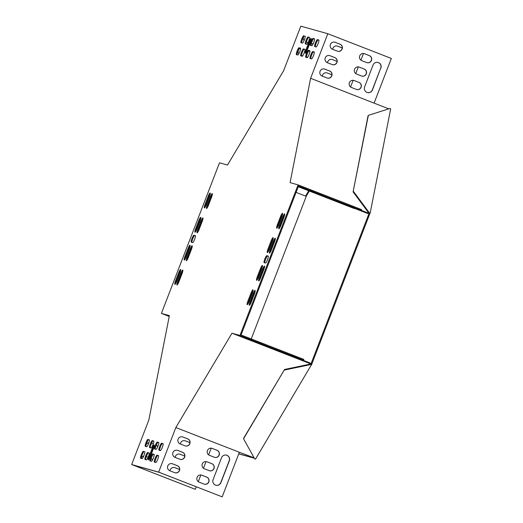 <?xml version="1.0" encoding="UTF-8"?>
<svg xmlns="http://www.w3.org/2000/svg" width="523" height="523" viewBox="0 0 523 523"><rect width="100%" height="100%" fill="white"/><g stroke="black" fill="none" stroke-linecap="round" stroke-linejoin="round"><path stroke-width="0.78" d="M369.061 213.364L310.95 363.956L311.734 364.263L369.839 213.672L369.061 213.364L369.375 212.835L370.16 213.136L390.688 108.804L389.903 108.503L368.349 115.361L368.035 115.897L353.084 191.902L369.061 213.364M254.296 458.148L238.795 453.794M254.348 458.246L238.763 453.866M251.236 338.93L306.465 195.792L309.302 191.026M369.839 213.672L370.16 213.136M243.561 438.771L284.564 369.46L243.672 438.182L243.561 438.771L254.701 458.88L255.486 459.187L311.734 364.263M368.349 115.361L353.084 191.902M353.398 191.366L369.375 212.835M306.112 195.157L306.465 195.792M284.447 370.049L310.839 364.551L310.95 363.956L284.564 369.46M310.839 364.551L311.616 364.851M231.977 333.216L295.508 357.948L303.497 360.19L303.804 359.393L241.057 334.968L298.548 185.972L361.295 210.396L361.602 209.599L298.071 184.874L290.082 182.632L310.61 78.3L327.81 33.727L300.823 26.15L283.623 70.723L227.492 165.052L219.503 162.81L161.398 313.401L169.38 315.644L148.859 419.976L131.659 464.542L158.646 472.119L175.846 427.553L231.977 333.216L239.965 335.459L298.071 184.874M131.659 464.542L195.19 489.273L132.581 464.888L159.286 472.387L222.177 496.85L239.377 452.277L175.846 427.553M187.097 259.951A3.726 0.647 111.3 0 1 187.894 257.29L190.96 249.34A3.726 0.647 111.3 0 1 192.216 246.732M197.831 232.134A3.726 0.647 111.3 0 1 198.622 229.479L201.688 221.53A3.726 0.647 111.3 0 1 202.95 218.915M212.338 194.582A3.726 0.647 -68.7 0 0 211.083 197.191L208.017 205.14A3.726 0.647 -68.7 0 0 207.219 207.801M155.279 449.159A3.726 0.647 111.3 0 1 156.246 445.256A3.726 0.647 111.3 0 1 158.064 442.314L158.809 442.523M150.297 447.76A3.726 0.647 111.3 0 1 151.258 443.857A3.726 0.647 111.3 0 1 153.082 440.915L153.821 441.124M149.46 439.902L148.715 439.693A3.726 0.647 -68.7 0 0 146.898 442.628A3.726 0.647 -68.7 0 0 145.937 446.531M268.031 251.844A3.726 0.647 111.3 0 1 268.829 249.19L271.895 241.24A3.726 0.647 111.3 0 1 273.15 238.625M257.303 279.661A3.726 0.647 111.3 0 1 258.094 277L261.16 269.051A3.726 0.647 111.3 0 1 262.422 266.442M253.027 290.775A3.726 0.647 -68.7 0 0 251.772 293.39L248.706 301.34A3.726 0.647 -68.7 0 0 247.909 303.994M195.694 231.532A3.726 0.647 111.3 0 1 196.491 228.878L199.557 220.928A3.726 0.647 111.3 0 1 200.812 218.32M184.959 259.349A3.726 0.647 111.3 0 1 185.757 256.688L188.823 248.745A3.726 0.647 111.3 0 1 190.078 246.13M145.695 459.678A3.726 0.647 111.3 0 1 146.662 455.775A3.726 0.647 111.3 0 1 148.48 452.84L149.225 453.049M150.683 461.077A3.726 0.647 111.3 0 1 151.644 457.174A3.726 0.647 111.3 0 1 153.468 454.239L154.207 454.448M259.441 280.256A3.726 0.647 111.3 0 1 260.232 277.602L263.298 269.652A3.726 0.647 111.3 0 1 264.553 267.044M270.169 252.446A3.726 0.647 111.3 0 1 270.966 249.785L274.032 241.842A3.726 0.647 111.3 0 1 275.288 239.227M180.69 270.469A3.726 0.647 -68.7 0 0 179.428 273.078L176.362 281.028A3.726 0.647 -68.7 0 0 175.571 283.688M158.567 455.67L157.828 455.461A3.726 0.647 -68.7 0 0 156.004 458.396A3.726 0.647 -68.7 0 0 155.043 462.299M284.682 214.888A3.726 0.647 -68.7 0 0 283.42 217.503L280.354 225.452A3.726 0.647 -68.7 0 0 279.563 228.106M306.014 52.594A3.726 0.647 111.3 0 1 306.805 49.933L309.877 41.99A3.726 0.647 111.3 0 1 311.133 39.375M264.801 262.834A3.726 0.647 111.3 0 1 265.762 258.931A3.726 0.647 111.3 0 1 267.58 255.995L268.325 256.205M149.12 459.201A3.726 0.647 111.3 0 1 149.911 456.54L152.978 448.597A3.726 0.647 111.3 0 1 154.233 445.982M191.928 242.371A3.726 0.647 111.3 0 1 192.889 238.468A3.726 0.647 111.3 0 1 194.706 235.533L195.452 235.742M301.444 56.053A3.726 0.647 111.3 0 1 302.405 52.15A3.726 0.647 111.3 0 1 304.229 49.208L304.968 49.417M306.426 57.452A3.726 0.647 111.3 0 1 307.393 53.549A3.726 0.647 111.3 0 1 309.211 50.607L309.956 50.816M314.316 52.045L313.571 51.836A3.726 0.647 -68.7 0 0 311.754 54.771A3.726 0.647 -68.7 0 0 310.793 58.674M311.028 45.527A3.726 0.647 111.3 0 1 311.989 41.631A3.726 0.647 111.3 0 1 313.813 38.689L314.552 38.898M306.04 44.128A3.726 0.647 111.3 0 1 307.008 40.225A3.726 0.647 111.3 0 1 308.825 37.29L309.57 37.499M305.21 36.277L304.464 36.067A3.726 0.647 -68.7 0 0 302.647 39.003A3.726 0.647 -68.7 0 0 301.679 42.906M318.912 40.121L318.174 39.911A3.726 0.647 -68.7 0 0 316.35 42.853A3.726 0.647 -68.7 0 0 315.389 46.756M300.607 48.194L299.862 47.985A3.726 0.647 -68.7 0 0 298.045 50.921A3.726 0.647 -68.7 0 0 297.084 54.823M255.165 291.376A3.726 0.647 -68.7 0 0 253.91 293.991L250.844 301.934A3.726 0.647 -68.7 0 0 250.046 304.595M144.858 451.82L144.119 451.611A3.726 0.647 -68.7 0 0 142.295 454.552A3.726 0.647 -68.7 0 0 141.334 458.455M210.2 193.981A3.726 0.647 -68.7 0 0 208.945 196.596L205.879 204.539A3.726 0.647 -68.7 0 0 205.088 207.2M282.544 214.293A3.726 0.647 -68.7 0 0 281.282 216.901L278.216 224.851A3.726 0.647 -68.7 0 0 277.425 227.512M163.169 443.752L162.424 443.543A3.726 0.647 -68.7 0 0 160.607 446.479A3.726 0.647 -68.7 0 0 159.639 450.381M182.828 271.064A3.726 0.647 -68.7 0 0 181.566 273.679L178.5 281.629A3.726 0.647 -68.7 0 0 177.709 284.283M191.425 249.386L188.358 257.336A3.726 0.647 111.3 0 1 186.384 260.631A3.726 0.647 111.3 0 1 187.11 256.983L190.176 249.04A3.726 0.647 111.3 0 1 192.15 245.738A3.726 0.647 111.3 0 1 191.425 249.386M202.153 221.575L199.086 229.525A3.726 0.647 111.3 0 1 197.112 232.82A3.726 0.647 111.3 0 1 197.844 229.172L200.91 221.222A3.726 0.647 111.3 0 1 202.885 217.928A3.726 0.647 111.3 0 1 202.153 221.575M211.547 197.236A3.726 0.647 -68.7 0 0 212.273 193.588A3.726 0.647 -68.7 0 0 210.298 196.89L207.232 204.833A3.726 0.647 -68.7 0 0 206.507 208.481A3.726 0.647 -68.7 0 0 208.481 205.186L211.547 197.236M157.279 442.013L158.704 442.412A3.726 0.647 111.3 0 1 158.717 442.419A3.726 0.647 111.3 0 1 157.979 446.093A3.726 0.647 111.3 0 1 156.024 449.368L154.599 448.963A3.726 0.647 111.3 0 1 154.586 448.963A3.726 0.647 111.3 0 1 155.331 445.282A3.726 0.647 111.3 0 1 157.279 442.013L158.064 442.314M152.298 440.614L153.723 441.013A3.726 0.647 111.3 0 1 153.729 441.013A3.726 0.647 111.3 0 1 152.991 444.694A3.726 0.647 111.3 0 1 151.036 447.969L149.617 447.564A3.726 0.647 111.3 0 1 149.604 447.564A3.726 0.647 111.3 0 1 150.343 443.883A3.726 0.647 111.3 0 1 152.298 440.614L153.082 440.915M147.937 439.385A3.726 0.647 -68.7 0 0 145.982 442.661A3.726 0.647 -68.7 0 0 145.244 446.341A3.726 0.647 -68.7 0 0 145.25 446.341L146.675 446.74A3.726 0.647 -68.7 0 0 148.63 443.471A3.726 0.647 -68.7 0 0 149.369 439.791A3.726 0.647 -68.7 0 0 149.362 439.791L148.715 439.693M268.044 248.883L271.11 240.933A3.726 0.647 111.3 0 1 273.084 237.638A3.726 0.647 111.3 0 1 272.359 241.286L269.293 249.236A3.726 0.647 111.3 0 1 267.318 252.531A3.726 0.647 111.3 0 1 268.044 248.883L268.829 249.19M257.316 276.693L260.382 268.75A3.726 0.647 111.3 0 1 262.356 265.449A3.726 0.647 111.3 0 1 261.624 269.097L258.558 277.046A3.726 0.647 111.3 0 1 256.584 280.348A3.726 0.647 111.3 0 1 257.316 276.693L258.094 277M247.922 301.032A3.726 0.647 -68.7 0 0 247.196 304.68A3.726 0.647 -68.7 0 0 249.17 301.385L252.236 293.436A3.726 0.647 -68.7 0 0 252.962 289.788A3.726 0.647 -68.7 0 0 250.988 293.089L247.922 301.032L248.706 301.34M200.021 220.974L196.955 228.924A3.726 0.647 111.3 0 1 194.974 232.219A3.726 0.647 111.3 0 1 195.707 228.571L198.773 220.628A3.726 0.647 111.3 0 1 200.747 217.326A3.726 0.647 111.3 0 1 200.021 220.974M189.287 248.791L186.221 256.734A3.726 0.647 111.3 0 1 184.246 260.036A3.726 0.647 111.3 0 1 184.972 256.388L188.038 248.438A3.726 0.647 111.3 0 1 190.012 245.143A3.726 0.647 111.3 0 1 189.287 248.791M147.695 452.532L149.12 452.931A3.726 0.647 111.3 0 1 149.133 452.938A3.726 0.647 111.3 0 1 148.395 456.612A3.726 0.647 111.3 0 1 146.44 459.887L145.015 459.488A3.726 0.647 111.3 0 1 145.002 459.482A3.726 0.647 111.3 0 1 145.747 455.808A3.726 0.647 111.3 0 1 147.695 452.532L148.48 452.84M152.683 453.931L154.108 454.33A3.726 0.647 111.3 0 1 154.115 454.337A3.726 0.647 111.3 0 1 153.376 458.011A3.726 0.647 111.3 0 1 151.422 461.286L149.996 460.887A3.726 0.647 111.3 0 1 149.99 460.881A3.726 0.647 111.3 0 1 150.729 457.207A3.726 0.647 111.3 0 1 152.683 453.931L153.468 454.239M259.447 277.295L262.513 269.352A3.726 0.647 111.3 0 1 264.488 266.05A3.726 0.647 111.3 0 1 263.762 269.698L260.696 277.648A3.726 0.647 111.3 0 1 258.722 280.943A3.726 0.647 111.3 0 1 259.447 277.295L260.232 277.602M270.182 249.484L273.248 241.534A3.726 0.647 111.3 0 1 275.222 238.24A3.726 0.647 111.3 0 1 274.497 241.888L271.43 249.831A3.726 0.647 111.3 0 1 269.456 253.132A3.726 0.647 111.3 0 1 270.182 249.484L270.966 249.785M175.584 280.72A3.726 0.647 -68.7 0 0 174.852 284.368A3.726 0.647 -68.7 0 0 176.826 281.073L179.892 273.124A3.726 0.647 -68.7 0 0 180.625 269.476A3.726 0.647 -68.7 0 0 178.65 272.777L175.584 280.72L176.362 281.028M155.789 462.509A3.726 0.647 -68.7 0 0 157.737 459.24A3.726 0.647 -68.7 0 0 158.482 455.559A3.726 0.647 -68.7 0 0 158.469 455.559L157.044 455.16A3.726 0.647 -68.7 0 0 155.089 458.429A3.726 0.647 -68.7 0 0 154.35 462.11L155.789 462.509M283.884 217.548A3.726 0.647 -68.7 0 0 284.617 213.9A3.726 0.647 -68.7 0 0 282.636 217.202L279.57 225.145A3.726 0.647 -68.7 0 0 278.844 228.793A3.726 0.647 -68.7 0 0 280.818 225.498L283.884 217.548M306.027 49.633L309.093 41.683A3.726 0.647 111.3 0 1 311.067 38.388A3.726 0.647 111.3 0 1 310.342 42.036L307.276 49.979A3.726 0.647 111.3 0 1 305.295 53.281A3.726 0.647 111.3 0 1 306.027 49.633L306.805 49.933M266.802 255.688L268.227 256.087A3.726 0.647 111.3 0 1 268.234 256.093A3.726 0.647 111.3 0 1 267.495 259.768A3.726 0.647 111.3 0 1 265.54 263.043L264.115 262.644A3.726 0.647 111.3 0 1 264.108 262.638A3.726 0.647 111.3 0 1 264.847 258.963A3.726 0.647 111.3 0 1 266.802 255.688L267.58 255.995M153.442 448.642L150.376 456.586A3.726 0.647 111.3 0 1 148.401 459.887A3.726 0.647 111.3 0 1 149.127 456.239L152.193 448.289A3.726 0.647 111.3 0 1 154.174 444.995A3.726 0.647 111.3 0 1 153.442 448.642M192.667 242.58L191.241 242.182A3.726 0.647 111.3 0 1 191.235 242.182A3.726 0.647 111.3 0 1 191.974 238.501A3.726 0.647 111.3 0 1 193.928 235.226L195.354 235.631A3.726 0.647 111.3 0 1 195.36 235.631A3.726 0.647 111.3 0 1 194.621 239.312A3.726 0.647 111.3 0 1 192.667 242.58M302.183 56.262L300.764 55.856A3.726 0.647 111.3 0 1 300.751 55.856A3.726 0.647 111.3 0 1 301.49 52.176A3.726 0.647 111.3 0 1 303.445 48.907L304.87 49.306A3.726 0.647 111.3 0 1 304.876 49.312A3.726 0.647 111.3 0 1 304.138 52.986A3.726 0.647 111.3 0 1 302.183 56.262M307.171 57.661L305.746 57.262A3.726 0.647 111.3 0 1 305.739 57.255A3.726 0.647 111.3 0 1 306.478 53.575A3.726 0.647 111.3 0 1 308.433 50.306L309.851 50.705A3.726 0.647 111.3 0 1 309.864 50.711A3.726 0.647 111.3 0 1 309.126 54.385A3.726 0.647 111.3 0 1 307.171 57.661M311.531 58.883A3.726 0.647 -68.7 0 0 313.486 55.608A3.726 0.647 -68.7 0 0 314.225 51.934A3.726 0.647 -68.7 0 0 314.218 51.927L312.793 51.529A3.726 0.647 -68.7 0 0 310.839 54.804A3.726 0.647 -68.7 0 0 310.1 58.478L311.531 58.883M311.773 45.736L310.348 45.338A3.726 0.647 111.3 0 1 310.335 45.338A3.726 0.647 111.3 0 1 311.074 41.657A3.726 0.647 111.3 0 1 313.029 38.388L314.454 38.787A3.726 0.647 111.3 0 1 314.467 38.787A3.726 0.647 111.3 0 1 313.722 42.468A3.726 0.647 111.3 0 1 311.773 45.736M306.785 44.337L305.36 43.939A3.726 0.647 111.3 0 1 305.354 43.939A3.726 0.647 111.3 0 1 306.092 40.258A3.726 0.647 111.3 0 1 308.047 36.983L309.466 37.388A3.726 0.647 111.3 0 1 309.479 37.388A3.726 0.647 111.3 0 1 308.74 41.069A3.726 0.647 111.3 0 1 306.785 44.337M303.68 35.76A3.726 0.647 -68.7 0 0 301.732 39.035A3.726 0.647 -68.7 0 0 300.987 42.709A3.726 0.647 -68.7 0 0 301 42.716L302.425 43.115A3.726 0.647 -68.7 0 0 304.379 39.84A3.726 0.647 -68.7 0 0 305.118 36.165L304.464 36.067M316.134 46.965A3.726 0.647 -68.7 0 0 318.082 43.69A3.726 0.647 -68.7 0 0 318.827 40.016A3.726 0.647 -68.7 0 0 318.814 40.01L317.389 39.611A3.726 0.647 -68.7 0 0 315.434 42.879A3.726 0.647 -68.7 0 0 314.696 46.56A3.726 0.647 -68.7 0 0 314.709 46.56L316.134 46.965M299.084 47.678A3.726 0.647 -68.7 0 0 297.129 50.953A3.726 0.647 -68.7 0 0 296.391 54.634A3.726 0.647 -68.7 0 0 296.397 54.634L297.822 55.033A3.726 0.647 -68.7 0 0 299.777 51.764A3.726 0.647 -68.7 0 0 300.516 48.083A3.726 0.647 -68.7 0 0 300.509 48.083L299.862 47.985M250.059 301.634A3.726 0.647 -68.7 0 0 249.327 305.282A3.726 0.647 -68.7 0 0 251.308 301.98L254.374 294.037A3.726 0.647 -68.7 0 0 255.1 290.389A3.726 0.647 -68.7 0 0 253.125 293.684L250.059 301.634L250.844 301.934M143.335 451.31A3.726 0.647 -68.7 0 0 141.38 454.579A3.726 0.647 -68.7 0 0 140.641 458.259A3.726 0.647 -68.7 0 0 140.654 458.259L142.079 458.664A3.726 0.647 -68.7 0 0 144.028 455.389A3.726 0.647 -68.7 0 0 144.773 451.709L144.119 451.611M209.409 196.641A3.726 0.647 -68.7 0 0 210.141 192.994A3.726 0.647 -68.7 0 0 208.161 196.288L205.094 204.238A3.726 0.647 -68.7 0 0 204.369 207.886A3.726 0.647 -68.7 0 0 206.343 204.585L209.409 196.641M281.747 216.947A3.726 0.647 -68.7 0 0 282.479 213.299A3.726 0.647 -68.7 0 0 280.505 216.6L277.438 224.544A3.726 0.647 -68.7 0 0 276.706 228.191A3.726 0.647 -68.7 0 0 278.681 224.897L281.747 216.947M160.384 450.591A3.726 0.647 -68.7 0 0 162.339 447.315A3.726 0.647 -68.7 0 0 163.078 443.641A3.726 0.647 -68.7 0 0 163.071 443.635L161.646 443.236A3.726 0.647 -68.7 0 0 159.692 446.511A3.726 0.647 -68.7 0 0 158.953 450.185A3.726 0.647 -68.7 0 0 158.959 450.192L160.384 450.591M177.722 281.322A3.726 0.647 -68.7 0 0 176.99 284.97A3.726 0.647 -68.7 0 0 178.964 281.675L182.03 273.725A3.726 0.647 -68.7 0 0 182.762 270.077A3.726 0.647 -68.7 0 0 180.788 273.379L177.722 281.322L178.5 281.629M301.366 359.589L310.289 363.06L309.851 364.185M295.508 357.948L310.172 363.655M296.07 192.386L305.569 196.079L308.707 190.797M355.679 208.814L367.963 213.6L368.395 212.475M361.315 210.351L368.277 213.064M388.779 108.862L310.61 78.3M298.254 186.731L353.254 208.134L361.295 210.396M303.497 360.19L239.965 335.459M341.558 203.369L353.358 207.526L341.558 203.369M335.485 200.446L343.225 203.512L335.485 200.446M330.68 199.093L338.42 202.166L330.68 199.093M333.079 199.766L340.819 202.839L333.079 199.766M298.332 186.534L309.093 190.751L298.3 186.613M306.164 189.032L313.905 192.098L306.164 189.032M303.758 188.358L311.499 191.425L303.758 188.358M327.81 33.727L391.341 58.458L374.141 103.024M367.316 92.506A4.262 4.197 105.7 0 0 372.304 89.904L380.737 68.055A4.262 4.197 105.7 0 0 378.051 62.453M366.969 62.668A3.726 3.668 105.7 0 0 371.395 60.191A3.726 3.668 105.7 0 0 369.245 55.582L364.361 53.679A3.726 3.668 105.7 0 0 364.093 53.588M356.621 89.485A3.726 3.668 105.7 0 0 361.047 87.008A3.726 3.668 105.7 0 0 358.896 82.405L354.012 80.503A3.726 3.668 105.7 0 0 353.744 80.411M361.792 76.077A3.726 3.668 105.7 0 0 366.224 73.599A3.726 3.668 105.7 0 0 364.073 68.997L359.183 67.094A3.726 3.668 105.7 0 0 358.922 67.003M327.293 78.077A3.726 3.668 105.7 0 0 331.726 75.593A3.726 3.668 105.7 0 0 329.575 70.991L324.685 69.088A3.726 3.668 105.7 0 0 324.423 68.997M337.649 51.254A3.726 3.668 105.7 0 0 342.075 48.776A3.726 3.668 105.7 0 0 339.924 44.167L335.034 42.271A3.726 3.668 105.7 0 0 334.772 42.18M332.471 64.662A3.726 3.668 105.7 0 0 336.897 62.185A3.726 3.668 105.7 0 0 334.746 57.582L329.863 55.68A3.726 3.668 105.7 0 0 329.601 55.588M380.875 68.095A4.262 4.197 105.7 0 0 378.116 62.472A4.262 4.197 105.7 0 0 373.056 65.048L364.623 86.903A4.262 4.197 105.7 0 0 367.381 92.525A4.262 4.197 105.7 0 0 372.448 89.949L380.737 68.055M366.708 62.577A3.726 3.668 105.7 0 0 371.526 60.263A3.726 3.668 105.7 0 0 369.388 55.621L364.498 53.719A3.726 3.668 105.7 0 0 359.68 56.033A3.726 3.668 105.7 0 0 361.818 60.675L366.708 62.577M356.359 89.4A3.726 3.668 105.7 0 0 361.177 87.086A3.726 3.668 105.7 0 0 359.04 82.444L354.149 80.542A3.726 3.668 105.7 0 0 349.331 82.856A3.726 3.668 105.7 0 0 351.469 87.498L356.359 89.4M361.53 75.985A3.726 3.668 105.7 0 0 366.355 73.671A3.726 3.668 105.7 0 0 364.211 69.036L359.327 67.134A3.726 3.668 105.7 0 0 354.502 69.448A3.726 3.668 105.7 0 0 356.64 74.083L361.53 75.985M327.032 77.986A3.726 3.668 105.7 0 0 331.857 75.672A3.726 3.668 105.7 0 0 329.719 71.03L324.829 69.128A3.726 3.668 105.7 0 0 320.004 71.442A3.726 3.668 105.7 0 0 322.148 76.083L327.032 77.986M337.381 51.162A3.726 3.668 105.7 0 0 342.205 48.848A3.726 3.668 105.7 0 0 340.068 44.213L335.178 42.311A3.726 3.668 105.7 0 0 330.353 44.625A3.726 3.668 105.7 0 0 332.497 49.26L337.381 51.162M332.21 64.571A3.726 3.668 105.7 0 0 337.028 62.263A3.726 3.668 105.7 0 0 334.89 57.622L330.006 55.719A3.726 3.668 105.7 0 0 325.182 58.033A3.726 3.668 105.7 0 0 327.32 62.675L332.21 64.571M169.223 316.448L161.398 313.401M363.505 53.49L360.922 60.171M358.327 66.898L355.751 73.58M353.156 80.307L350.573 86.995M332.654 49.325A3.726 3.668 -74.3 0 1 337.655 46.181L342.238 47.966M327.306 73.004L331.889 74.789L327.306 73.004A3.726 3.668 -74.3 0 0 322.305 76.142M332.478 59.596L337.067 61.381L332.478 59.596A3.726 3.668 -74.3 0 0 327.483 62.734M313.251 43.592A3.726 3.668 -74.3 0 1 311.244 43.821M309.832 43.35L309.413 43.187M308.047 42.657L306.373 42.003M304.085 40.552A3.726 3.668 -74.3 0 1 303.451 37.277M306.923 49.646L307.341 49.809L306.916 49.659M309.034 50.659A3.726 3.668 -74.3 0 1 309.923 51.738M307.786 57.112A3.726 3.668 -74.3 0 1 306.393 57.275M302.608 55.968L301.418 55.503M298.823 53.843A3.726 3.668 -74.3 0 1 300.542 48.175M337.25 46.05A3.726 3.668 -74.3 0 1 337.512 46.142L342.238 47.985M313.31 43.461A3.726 3.668 -74.3 0 1 311.244 43.801M308.982 50.698A3.726 3.668 -74.3 0 1 309.891 51.914M307.864 56.987A3.726 3.668 -74.3 0 1 306.393 57.242M254.126 457.841L239.377 452.277M295.495 357.307L283.695 353.149L295.508 357.281M281.322 351.789L273.581 348.723L281.367 351.672M276.517 350.443L268.776 347.37L276.562 350.325M278.922 351.116L271.182 348.043L278.968 350.998M247.196 339.028L239.456 335.956L247.242 338.911M252.001 340.375L244.261 337.309L252.047 340.257M249.602 339.702L241.855 336.635L249.641 339.584M158.646 472.119L222.177 496.85M215.783 485.207A4.262 4.197 105.7 0 0 220.771 482.605L229.205 460.756A4.262 4.197 105.7 0 0 226.518 455.154M204.323 484.174A3.726 3.668 105.7 0 0 208.749 481.696A3.726 3.668 105.7 0 0 206.598 477.094L201.715 475.191A3.726 3.668 105.7 0 0 201.447 475.1M214.672 457.357A3.726 3.668 105.7 0 0 219.098 454.873A3.726 3.668 105.7 0 0 216.947 450.27L212.063 448.368A3.726 3.668 105.7 0 0 211.795 448.276M209.494 470.765A3.726 3.668 105.7 0 0 213.927 468.288A3.726 3.668 105.7 0 0 211.776 463.679L206.886 461.776A3.726 3.668 105.7 0 0 206.624 461.685M185.351 445.942A3.726 3.668 105.7 0 0 189.777 443.465A3.726 3.668 105.7 0 0 187.626 438.856L182.736 436.953A3.726 3.668 105.7 0 0 182.475 436.862M175.002 472.759A3.726 3.668 105.7 0 0 179.428 470.282A3.726 3.668 105.7 0 0 177.277 465.679L172.387 463.777A3.726 3.668 105.7 0 0 172.126 463.685M180.174 459.351A3.726 3.668 105.7 0 0 184.606 456.873A3.726 3.668 105.7 0 0 182.449 452.271L177.565 450.368A3.726 3.668 105.7 0 0 177.304 450.277M213.096 479.604A4.262 4.197 105.7 0 0 215.855 485.226A4.262 4.197 105.7 0 0 220.915 482.651L229.349 460.796A4.262 4.197 105.7 0 0 226.59 455.173A4.262 4.197 105.7 0 0 221.53 457.749L213.096 479.604M204.062 484.082A3.726 3.668 105.7 0 0 208.88 481.768A3.726 3.668 105.7 0 0 206.742 477.133L201.852 475.23A3.726 3.668 105.7 0 0 197.034 477.545A3.726 3.668 105.7 0 0 199.171 482.18L204.062 484.082M214.41 457.265A3.726 3.668 105.7 0 0 219.229 454.951A3.726 3.668 105.7 0 0 217.091 450.31L212.201 448.407A3.726 3.668 105.7 0 0 207.383 450.721A3.726 3.668 105.7 0 0 209.52 455.363L214.41 457.265M209.233 470.674A3.726 3.668 105.7 0 0 214.057 468.36A3.726 3.668 105.7 0 0 211.913 463.718L207.03 461.822A3.726 3.668 105.7 0 0 202.205 464.13A3.726 3.668 105.7 0 0 204.349 468.771L209.233 470.674M185.083 445.851A3.726 3.668 105.7 0 0 189.908 443.537A3.726 3.668 105.7 0 0 187.77 438.895L182.88 436.993A3.726 3.668 105.7 0 0 178.055 439.307A3.726 3.668 105.7 0 0 180.2 443.949L185.083 445.851M174.734 472.674A3.726 3.668 105.7 0 0 179.559 470.36A3.726 3.668 105.7 0 0 177.421 465.718L172.531 463.816A3.726 3.668 105.7 0 0 167.706 466.13A3.726 3.668 105.7 0 0 169.851 470.772L174.734 472.674M179.912 459.259A3.726 3.668 105.7 0 0 184.737 456.945A3.726 3.668 105.7 0 0 182.592 452.31L177.709 450.408A3.726 3.668 105.7 0 0 172.884 452.722A3.726 3.668 105.7 0 0 175.022 457.357L179.912 459.259M169.262 316.271L168.72 316.095L169.249 316.337M195.334 489.312L196.302 486.795M198.276 481.676L200.858 474.995M203.454 468.268L206.029 461.587M208.625 454.86L211.207 448.178M170.008 470.831A3.726 3.668 -74.3 0 1 175.009 467.693L179.592 469.477L174.865 467.654A3.726 3.668 -74.3 0 0 174.604 467.562M180.357 444.014A3.726 3.668 -74.3 0 1 185.358 440.869L189.941 442.654M175.185 457.422A3.726 3.668 -74.3 0 1 180.18 454.284L184.769 456.069M146.362 456.54L148.14 457.233L146.362 456.553M149.486 457.756L149.82 457.887L149.48 457.769M151.167 458.475A3.726 3.668 -74.3 0 1 152.507 459.946M141.354 457.618A3.726 3.668 -74.3 0 1 143.747 456.089M151.565 443.144L153.311 443.818L151.559 443.158M156.325 445.06A3.726 3.668 -74.3 0 1 157.743 446.668M152.356 451.447L151.938 451.284M146.1 445.014A3.726 3.668 -74.3 0 1 148.918 442.674M184.952 440.739A3.726 3.668 -74.3 0 1 185.214 440.83L189.941 442.674M179.775 454.154A3.726 3.668 -74.3 0 1 180.043 454.239L184.769 456.082M151.147 458.521A3.726 3.668 -74.3 0 1 152.441 460.063M156.312 445.099A3.726 3.668 -74.3 0 1 157.685 446.812M318.174 39.911L317.389 39.611M308.047 36.983L308.825 37.29M313.029 38.388L313.813 38.689M313.571 51.836L312.793 51.529M308.433 50.306L309.211 50.607M303.445 48.907L304.229 49.208M193.928 235.226L194.706 235.533M149.127 456.239L149.911 456.54M152.193 448.289L152.978 448.597M309.093 41.683L309.877 41.99M283.42 217.503L282.636 217.202M280.354 225.452L279.57 225.145M253.91 293.991L253.125 293.684M157.828 455.461L157.044 455.16M179.428 273.078L178.65 272.777M208.945 196.596L208.161 196.288M205.879 204.539L205.094 204.238M273.248 241.534L274.032 241.842M262.513 269.352L263.298 269.652M184.972 256.388L185.757 256.688M188.038 248.438L188.823 248.745M195.707 228.571L196.491 228.878M198.773 220.628L199.557 220.928M251.772 293.39L250.988 293.089M281.282 216.901L280.505 216.6M278.216 224.851L277.438 224.544M260.382 268.75L261.16 269.051M271.11 240.933L271.895 241.24M162.424 443.543L161.646 443.236M211.083 197.191L210.298 196.89M208.017 205.14L207.232 204.833M181.566 273.679L180.788 273.379M197.844 229.172L198.622 229.479M200.91 221.222L201.688 221.53M187.11 256.983L187.894 257.29M190.176 249.04L190.96 249.34M291.749 355.771L291.579 356.209M349.547 205.977L349.384 206.415"/></g></svg>

